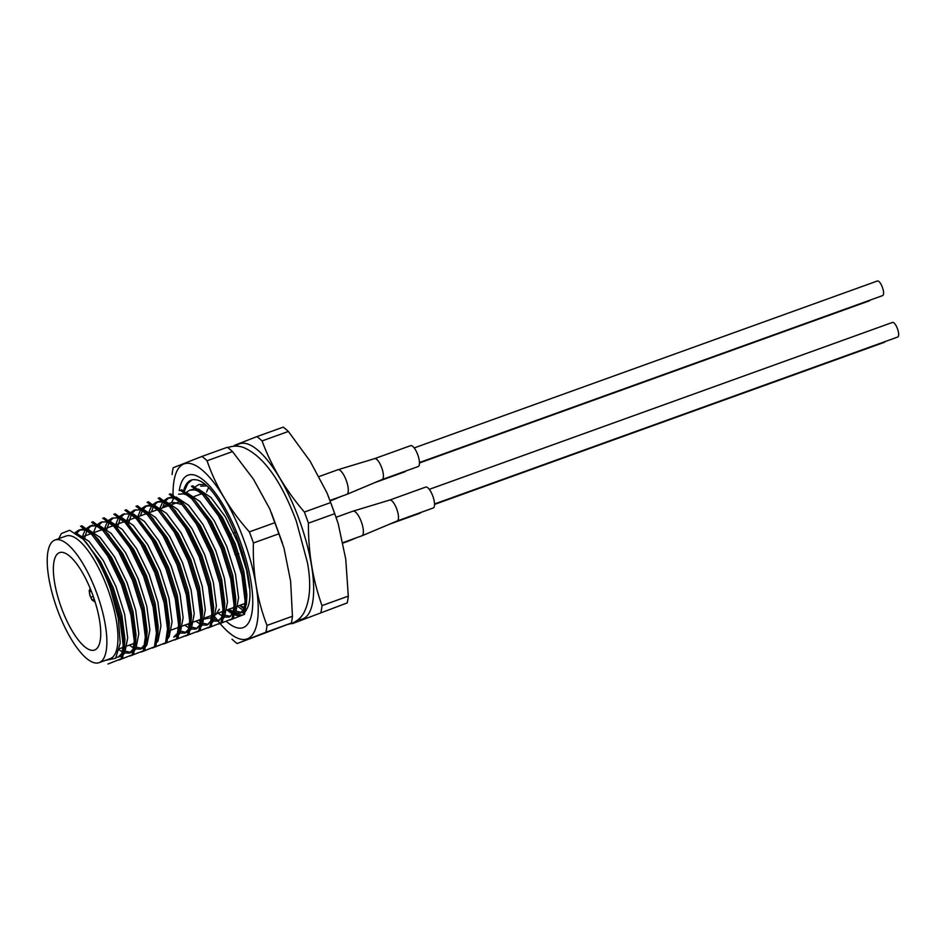 <?xml version="1.0" encoding="UTF-8"?>
<svg xmlns="http://www.w3.org/2000/svg" width="945" height="945" viewBox="0 0 945 945"><rect width="100%" height="100%" fill="white"/><g stroke="black" fill="none" stroke-linecap="round" stroke-linejoin="round"><path stroke-width="1.42" d="M107.954 664.016L122.602 658.252L107.954 664.016M119.035 660.023L133.682 654.259L119.035 660.023M130.126 656.019L144.774 650.255L130.126 656.019M174.471 640.037L189.118 634.272L174.471 640.037M185.563 636.044L200.21 630.28L185.563 636.044M196.643 632.051L211.29 626.287L196.643 632.051M207.735 628.059L222.382 622.282L207.735 628.059M218.827 624.054L233.474 618.29L218.827 624.054M229.907 620.062L244.554 614.297L229.907 620.062M121.208 658.748L123.169 645.045L119.85 618.975L110.411 588.57A73.155 23.932 -109.8 0 0 86.219 542.56L97.937 559.393L111.793 588.062L121.232 618.479L124.551 644.549L122.602 658.252M132.3 654.755L134.261 641.053L130.942 614.982L121.492 584.565L107.647 555.896L91.96 534.705L80.573 526.259L81.955 525.763L94.216 535.106L109.029 555.4L122.885 584.069L132.324 614.474L135.643 640.545L133.682 654.259M143.38 650.762L145.341 637.048L142.022 610.978L132.583 580.573L118.727 551.904L103.052 530.7L91.665 522.266L93.047 521.758L105.308 531.102L120.109 551.408L133.966 580.076L143.416 610.482L146.723 636.552L144.774 650.255M154.472 646.758L156.433 633.055L153.114 606.985L143.664 576.58L129.819 547.911L114.144 526.708L102.745 518.262L104.127 517.765L115.526 526.211L131.201 547.403L145.057 576.084L154.496 606.489L157.815 632.559L155.854 646.262L141.207 652.026M165.564 642.765L167.513 629.063L164.194 602.993L154.756 572.587L140.899 543.907L125.224 522.715L113.837 514.269L115.219 513.773L126.606 522.219L142.293 543.41L156.138 572.079L165.588 602.497L168.907 628.555L166.946 642.269L152.299 648.034M176.644 638.773L178.605 625.058L175.286 599L165.847 568.583L151.991 539.914L136.316 518.722L124.917 510.276L126.311 509.768L137.698 518.214L153.373 539.418L167.23 568.087L176.668 598.492L179.987 624.562L178.038 638.265L163.39 644.041M187.736 634.78L189.685 621.066L186.378 594.996L176.928 564.59L163.083 535.921L147.396 514.718L136.009 506.272L137.391 505.776L149.653 515.119L164.465 535.425L178.321 564.094L187.76 594.499L191.079 620.57L189.118 634.272M198.816 630.776L200.777 617.073L197.458 591.003L188.02 560.598L174.163 531.929L158.488 510.725L147.101 502.279L148.483 501.783L160.745 511.127L175.546 531.421L189.402 560.09L198.852 590.507L202.159 616.577L200.21 630.28M209.908 626.783L211.869 613.081L208.55 587.01L199.1 556.593L185.255 527.924L169.58 506.733L158.181 498.287L159.563 497.791L171.825 507.134L186.637 527.428L200.494 556.097L209.932 586.514L213.251 612.573L211.29 626.287M221 622.79L222.949 609.076L219.63 583.018L210.192 552.601L196.336 523.932L180.66 502.74L169.273 494.294L170.655 493.786L182.917 503.142L197.729 523.435L211.574 552.104L221.024 582.51L224.343 608.58L222.382 622.282M232.08 618.786L234.041 605.083L230.722 579.013L221.284 548.608L207.427 519.939L191.752 498.736L180.353 490.29L181.747 489.793L194.008 499.137L208.81 519.431L222.666 548.112L232.104 578.517L235.423 604.587L233.474 618.29M243.172 614.793L245.121 601.091L241.814 575.021L232.364 544.615L218.508 515.946L202.832 494.743L191.445 486.297L192.827 485.801L205.089 495.145L219.901 515.438L233.758 544.107L243.196 574.525L246.515 600.595L244.554 614.297M292.182 623.712L347.205 602.91L292.182 623.712A104.753 34.268 70.2 0 1 291.757 623.381M347.205 602.91A104.753 34.268 -109.8 0 0 348.303 596.13L322.009 605.603A104.753 34.268 70.2 0 1 320.91 612.384M348.303 596.13L345.728 559.003L338.192 523.672L334.719 513.69L308.424 523.164C308.247 552.341 312.771 579.817 322.009 605.603M334.719 513.69A104.753 34.268 -109.8 0 0 330.667 502.575L304.373 512.048A104.753 34.268 70.2 0 1 308.424 523.164M330.667 502.575L327.017 492.936L310.184 461.29L288.367 431.452L262.072 440.937C271.463 466.334 285.567 490.042 304.373 512.048M288.367 431.452A104.753 34.268 -109.8 0 0 283.228 427.128L256.934 436.602A104.753 34.268 70.2 0 1 262.072 440.937M256.934 436.602L234.348 445.402M298.325 619.566A93.071 30.441 -109.8 0 0 297.569 515.332A93.071 30.441 -109.8 0 0 235.825 446.146M58.803 538.65L61.378 533.523L69.658 530.263L83.325 539.3L100.56 561.625L113.199 587.625L121.846 615.207L124.929 638.844L124.421 648.66M75.765 532.85L89.031 541.414L103.324 560.621L115.975 586.632L124.622 614.203L127.705 637.84L124.775 652.806L123.712 654.235M122.696 652.499L118.29 657.07L116.282 657.425M75.234 532.507L78.801 530.121L84.058 529.85L88.712 531.633M94.216 535.106L98.28 539.382L111.64 557.633L124.291 583.632L132.938 611.214L136.021 634.851L135.631 641.513M76.557 533.37L80.089 529.826M78.801 530.121L84.802 528.609M87.424 528.987L100.111 537.41L114.416 556.629L127.067 582.628L135.714 610.21L138.797 633.847L135.867 648.802L134.792 650.243M133.788 648.506L129.382 653.066L124.657 652.995M122.815 652.239L119.283 649.959M81.908 537.859L85.062 530.098M86.137 528.727L89.893 526.117L95.138 525.845L99.792 527.629M107.387 533.405L122.732 553.64L135.383 579.639L144.018 607.21L147.101 630.847L146.593 640.663M130.705 652.393L125.59 651.247M84.07 540.091L86.857 530.736M87.838 529.094L91.181 525.822M98.516 524.995L111.203 533.417L125.508 552.636L138.147 578.635L146.794 606.217L149.877 629.854L146.947 644.809L145.884 646.25M144.868 644.514L140.462 649.073L135.737 649.002M133.906 648.246L129.347 645.128M93 533.842L96.142 526.105M97.217 524.723L100.973 522.124L106.23 521.853L110.884 523.636M116.4 527.109L133.812 549.636L146.463 575.635L155.11 603.217L158.193 626.854L157.803 633.528M141.785 648.4L136.682 647.242M98.918 525.101L102.202 521.864M109.608 520.99L122.283 529.424L136.588 548.643L149.239 574.631L157.886 602.213L160.969 625.862L158.039 640.816L156.976 642.257M104.092 529.85L107.234 522.101M108.675 520.329L112.065 518.132L117.31 517.86L121.976 519.644M127.48 523.117L144.904 545.643L157.555 571.642L166.19 599.224L169.285 622.861L168.895 629.535M106.738 529.401L109.029 522.739M109.927 521.227L113.294 517.872M120.688 516.998L133.375 525.432L147.68 544.639L160.331 570.638L168.966 598.22L172.061 621.857L169.131 636.824L168.056 638.253M115.172 525.857L118.326 518.108M119.767 516.336L123.157 514.139L128.402 513.867L133.056 515.639M138.572 519.124L155.996 541.65L168.635 567.638L177.282 595.232L180.365 618.869L179.987 625.531M117.334 528.101L120.121 518.746M121.007 517.234L124.456 513.832M131.78 513.005L144.467 521.427L158.76 540.646L171.411 566.646L180.058 594.228L183.141 617.865L180.212 632.819L179.148 634.26M178.132 632.524L173.726 637.084L176.502 636.091M126.264 521.864L129.406 514.115M130.481 512.733L134.237 510.135L139.494 509.863L144.148 511.647M151.743 517.411L167.076 537.658L179.727 563.657L188.374 591.227L191.457 614.864L190.937 624.68M128.414 524.109L131.201 514.753M132.182 513.111L135.667 509.757M142.86 509.001L155.547 517.435L169.852 536.654L182.503 562.653L191.15 590.235L194.233 613.872L191.303 628.827L190.228 630.268M189.224 628.531L184.818 633.091L180.093 633.02M137.344 517.86L140.498 510.111M141.939 508.351L145.329 506.142L150.574 505.87L155.228 507.654M160.745 511.127L178.168 533.653L190.807 559.653L199.454 587.235L202.537 610.872L202.029 620.688M188.681 631.567L184.818 633.091M186.141 632.418L181.027 631.26M140.368 515.887L142.293 510.761M143.274 509.119L146.758 505.764M145.329 506.142L151.33 504.63M153.952 505.008L166.639 513.442L180.944 532.661L193.583 558.649L202.23 586.231L205.313 609.868L202.384 624.834L201.32 626.275M200.305 624.527L195.898 629.098L191.173 629.027M189.343 628.271L184.783 625.153M148.967 511.883L151.578 506.118M152.653 504.748L156.409 502.149L161.666 501.878L166.32 503.661M173.915 509.426L189.248 529.661L201.899 555.66L210.546 583.242L213.629 606.879L213.121 616.695M197.221 628.425L192.118 627.267M189.52 625.684L187.559 624.149M151.46 511.883L153.385 506.756M154.354 505.126L157.85 501.771M156.409 502.149L162.41 500.637M165.044 501.015L177.719 509.449L192.024 528.657L204.675 554.656L213.322 582.238L216.405 605.875L213.475 620.841L212.412 622.271M211.397 620.534L206.99 625.094L202.265 625.023M200.423 624.279L195.875 621.149M160.048 507.89L162.67 502.126M163.745 500.755L167.501 498.145L172.746 497.885L177.412 499.657M182.917 503.142L200.34 525.668L212.991 551.667L221.626 579.25L224.721 602.886L224.201 612.691M208.313 624.432L203.199 623.275M200.612 621.692L198.651 620.156M162.552 507.843L164.465 502.764M165.446 501.122L168.931 497.767M167.501 498.145L173.502 496.645M176.124 497.023L188.811 505.445L203.116 524.664L215.767 550.663L224.402 578.245L227.497 601.882L224.567 616.837L223.492 618.278M222.488 616.542L218.071 621.101L213.357 621.03M171.541 502.645L173.75 498.133M178.593 494.152L183.838 493.881L188.492 495.664M194.008 499.137L211.42 521.664L224.071 547.663L232.718 575.245L235.801 598.882L235.293 608.698M219.405 620.428L214.291 619.282M187.216 493.018L199.891 501.452L214.196 520.671L226.847 546.671L235.494 574.253L238.577 597.89L235.648 612.844L234.584 614.285M233.569 612.549L229.162 617.109L224.437 617.038M222.607 616.282L218.047 613.163M186.295 492.369L189.673 490.16L194.93 489.888L199.584 491.672M207.179 497.436L222.512 517.671L235.163 543.67L243.81 571.252L246.893 594.889L246.373 604.706M230.486 616.435L225.371 615.278M189.673 490.16L195.674 488.648M198.296 489.026L210.983 497.46L225.288 516.679L237.939 542.678L246.586 570.248L249.409 587.991M244.66 608.545L240.254 613.116L235.529 613.045M233.687 612.289L229.139 609.159M200.765 486.167L206.093 485.907M241.577 612.443L236.463 611.285M244.779 608.285L240.219 605.166M83.325 539.3L86.219 542.56M110.411 588.57L118.302 618.172L120.204 643.096L115.656 658.24L105.521 660.342M208.479 488.152A63.599 20.802 -109.8 0 0 206.589 492.014A63.599 20.802 -109.8 0 1 208.479 488.152M142.6 651.53L155.854 646.262M153.681 647.538L166.946 642.269M164.773 643.533L178.038 638.265M227.993 535.071L227.993 535.071A58.921 19.278 70.2 0 1 235.246 554.998L236.061 554.703M229.694 534.468L231.029 533.984L229.694 534.468M233.805 532.98L235.376 532.413L233.805 532.98M237.443 554.207L238.837 553.699M241.613 552.707L242.499 552.376M94.748 649.971A51.751 16.927 70.2 0 1 94.594 650.03A51.751 16.927 70.2 0 1 61.13 607.08A51.751 16.927 70.2 0 1 59.5 552.648A51.751 16.927 70.2 0 1 92.893 595.362A51.751 16.927 70.2 0 1 94.748 649.971M54.952 540.032L66.044 536.039A65.158 21.31 70.2 0 1 108.084 589.822A65.158 21.31 70.2 0 1 110.423 658.57A65.158 21.31 70.2 0 1 110.234 658.641L99.142 662.646A65.158 21.31 70.2 0 1 56.995 608.568A65.158 21.31 70.2 0 1 54.952 540.032A65.158 21.31 70.2 0 1 96.992 593.814A65.158 21.31 70.2 0 1 99.331 662.563A65.158 21.31 70.2 0 1 99.142 662.646M235.411 532.496L233.84 533.063M231.064 534.067L229.729 534.551M226.186 621.243A81.057 26.519 -109.8 0 0 252.457 594.062A81.057 26.519 -109.8 0 0 216.877 495.204A81.057 26.519 -109.8 0 0 179.219 490.727M178.522 500.661A81.057 26.519 -109.8 0 0 178.534 502.126M215.082 617.097A93.023 30.429 -109.8 0 0 217.539 620.369M218.106 621.089A93.023 30.429 -109.8 0 0 219.842 623.227M220.138 623.582A93.023 30.429 -109.8 0 0 258.103 603.926A93.023 30.429 -109.8 0 0 213.511 482.127A93.023 30.429 -109.8 0 0 173.053 495.003M173.136 497.968A93.023 30.429 -109.8 0 0 173.183 499.043M266.998 625.425A104.753 34.268 70.2 0 1 265.899 632.217L291.343 623.038A104.753 34.268 -109.8 0 0 292.442 616.258L266.998 625.425C257.111 599.898 252.587 572.422 253.414 542.985L278.858 533.819L283.961 547.935L290.635 581.281L292.442 616.258M278.858 533.819A104.753 34.268 -109.8 0 0 274.806 522.715L249.362 531.881A104.753 34.268 70.2 0 1 253.414 542.985M249.362 531.881C229.918 510.123 215.814 486.415 207.061 460.758L232.505 451.592L253.508 479.257L269.762 508.906L274.806 522.715M232.505 451.592A104.753 34.268 -109.8 0 0 227.367 447.268L201.923 456.435A104.753 34.268 70.2 0 1 207.061 460.758M201.923 456.435L173.195 467.751A104.753 34.268 70.2 0 0 172.096 474.532M291.343 623.038L237.171 643.533A104.753 34.268 70.2 0 1 232.033 639.21M237.171 643.533L265.899 632.217M227.036 609.927A68.595 22.432 -109.8 0 0 232.789 613.99M234.49 614.758A68.595 22.432 -109.8 0 0 241.117 615.124M245.381 611.592A68.595 22.432 -109.8 0 0 246.633 609.324C261.942 585.073 221.047 481.194 195.532 479.776A75.34 24.641 -109.8 0 0 191.114 480.154A75.34 24.641 -109.8 0 0 183.613 490.703M237.892 606.442L243.456 610.6M204.262 484.383L198.639 484.608L195.095 486.935M239.64 605.379L244.353 609.159M228.548 609.371L233.273 613.151M234.809 614.026L241.412 615.006M191.989 479.895L187.795 483.533L184.369 491.128M429.266 489.356L892.482 322.422A7.761 2.54 70.2 0 1 897.478 328.789A7.761 2.54 70.2 0 1 897.75 337.022L434.535 503.957M414.193 447.93L877.409 280.984A7.761 2.54 70.2 0 1 882.406 287.351A7.761 2.54 70.2 0 1 882.665 295.584L419.45 462.53M869.884 300.203A7.761 2.54 70.2 0 1 869.246 300.876L419.462 462.979M884.969 341.629A7.761 2.54 70.2 0 1 884.331 342.314L434.546 504.406M342.905 542.654L361.829 535.827A13.1 4.288 -109.8 0 0 361.9 535.803A13.1 4.288 -109.8 0 0 361.38 521.935A13.1 4.288 -109.8 0 0 353.017 511.174A13.1 4.288 -109.8 0 0 352.957 511.198L336.136 517.246M353.017 511.174L389.718 500.059A11.104 3.626 -109.8 0 1 396.805 509.19A11.104 3.626 -109.8 0 1 397.243 520.955A11.104 3.626 -109.8 0 1 397.195 520.967L433.223 507.985A11.104 3.626 -109.8 0 0 432.845 496.208A11.104 3.626 -109.8 0 0 425.699 487.088L389.694 500.07A11.104 3.626 -109.8 0 0 389.659 500.082M342.988 543.08L348.41 541.119A13.1 4.288 -109.8 0 0 348.481 541.095A13.1 4.288 -109.8 0 0 349.284 540.351M389.647 524.144L419.804 513.277A11.104 3.626 -109.8 0 0 420.596 512.533M330.218 500.815L333.325 499.692A13.1 4.288 -109.8 0 0 333.396 499.669A13.1 4.288 -109.8 0 0 334.211 498.925M374.563 482.718L404.72 471.85A11.104 3.626 -109.8 0 0 405.511 471.106M330.065 500.413L346.756 494.4A13.1 4.288 -109.8 0 0 346.815 494.377A13.1 4.288 -109.8 0 0 346.295 480.509A13.1 4.288 -109.8 0 0 337.944 469.736A13.1 4.288 -109.8 0 0 337.873 469.759L319.044 476.552M337.944 469.736L374.645 458.632A11.104 3.626 -109.8 0 1 381.721 467.763A11.104 3.626 -109.8 0 1 382.17 479.517A11.104 3.626 -109.8 0 1 382.111 479.54L418.139 466.558A11.104 3.626 -109.8 0 0 417.761 454.769A11.104 3.626 -109.8 0 0 410.614 445.662L374.61 458.632A11.104 3.626 -109.8 0 0 374.586 458.644M91.311 591.192L89.799 591.794A2.989 0.98 -109.8 0 0 89.917 594.96L90.767 597.311A2.989 0.98 -109.8 0 0 92.704 599.768L94.216 599.165M89.799 591.794A3.237 3.059 -111.5 0 1 90.283 588.64M89.917 594.96L89.173 590.731L90.248 588.57M90.767 597.311L92.657 596.661M92.704 599.768A3.237 3.059 68.5 0 0 95.091 601.882M118.29 657.07L121.066 656.066M129.382 653.066L132.158 652.074M89.893 526.117L92.669 525.125M140.462 649.073L143.238 648.069M240.254 613.116L243.03 612.112M135.513 644.667L135.903 638.773M105.308 531.102L109.36 535.39M157.685 636.67L158.075 630.787M168.765 632.678L169.155 626.795M179.857 628.685L180.247 622.79M149.653 515.119L153.716 519.407M171.825 507.134L175.888 511.41M205.089 495.145L209.152 499.432M201.828 493.739L194.174 496.491M179.644 501.724L171.99 504.488M168.564 505.717L160.91 508.481M157.472 509.721L149.818 512.473M146.392 513.714L138.738 516.466M135.3 517.706L127.646 520.471M124.208 521.699L116.554 524.463M113.128 525.703L105.474 528.456M102.036 529.696L94.382 532.46M90.956 533.689L83.302 536.453M245.086 603.418L237.975 605.981M233.994 607.411L226.894 609.974M222.914 611.403L215.803 613.966M211.822 615.408L204.722 617.959M200.73 619.4L193.63 621.964M189.65 623.393L182.539 625.956M178.558 627.385L171.458 629.949M134.214 643.368L127.102 645.931M123.122 647.372L119.542 648.66M328.151 495.712L337.259 520.719M95.126 601.977L91.913 599.933L89.751 595.031M204.51 619.046L211.704 617.652M215.649 614.782L219.323 609.253M181.57 504.476L173.998 502.492L169.757 503.035M166.922 504.193L162.505 507.902M288.379 624.302L291.698 623.405C297.108 621.267 301.195 617.687 303.971 612.679C310.114 600.441 311.295 583.821 307.491 562.83L296.387 521.416C281.338 481.076 263.797 456.459 243.763 447.564C238.672 445.733 233.51 445.686 228.277 447.41L227.804 447.587M282.543 543.34L271.451 512.934M397.243 520.955L361.9 535.803M356.017 537.929L348.481 541.095M340.932 496.491L333.396 499.669M382.17 479.517L346.815 494.377"/></g></svg>
